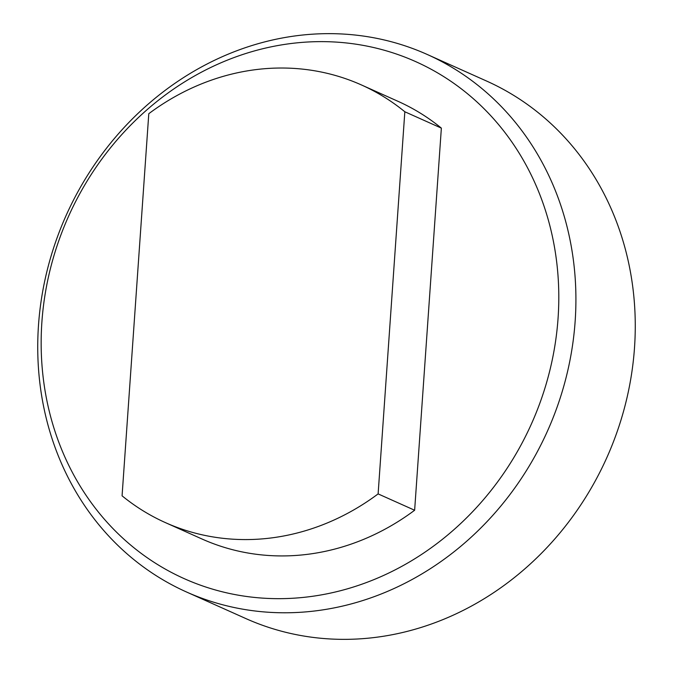 <?xml version="1.0" encoding="UTF-8"?>
<svg xmlns="http://www.w3.org/2000/svg" width="673" height="673" viewBox="0 0 673 673"><rect width="100%" height="100%" fill="white"/><g stroke="black" fill="none" stroke-linecap="round" stroke-linejoin="round"><path stroke-width="1.01" d="M319.456 41.633A283.24 253.645 114.1 0 1 558.068 318.203A283.24 253.645 114.1 0 1 280.506 598.659A283.24 253.645 114.1 0 1 41.886 322.089A283.24 253.645 114.1 0 1 319.456 41.633M327.078 33.65A294.48 263.715 114.1 0 1 427.162 54.437A294.48 263.715 114.1 0 1 566.212 377.099A294.48 263.715 114.1 0 1 286.58 612.775A294.48 263.715 114.1 0 1 186.488 591.988A294.48 263.715 114.1 0 1 47.438 269.335A294.48 263.715 114.1 0 1 327.078 33.65M427.162 54.437L486.512 81.012A294.48 263.715 114.1 0 1 625.562 403.665A294.48 263.715 114.1 0 1 345.922 639.35A294.48 263.715 114.1 0 1 245.838 618.563L186.488 591.988M165.474 522.643L201.993 538.997A239.781 214.729 114.1 0 0 414.635 510.243L378.117 493.898A239.781 214.729 114.1 0 1 165.474 522.643A239.781 214.729 114.1 0 1 122.074 495.824L148.792 113.695A239.781 214.729 114.1 0 1 279.943 68.023A239.781 214.729 114.1 0 1 361.435 84.949A239.781 214.729 114.1 0 1 404.835 111.768L441.362 128.122A239.781 214.729 114.1 0 0 397.962 101.303L361.435 84.949M378.117 493.898L404.835 111.768M414.635 510.243L441.362 128.122"/></g></svg>
